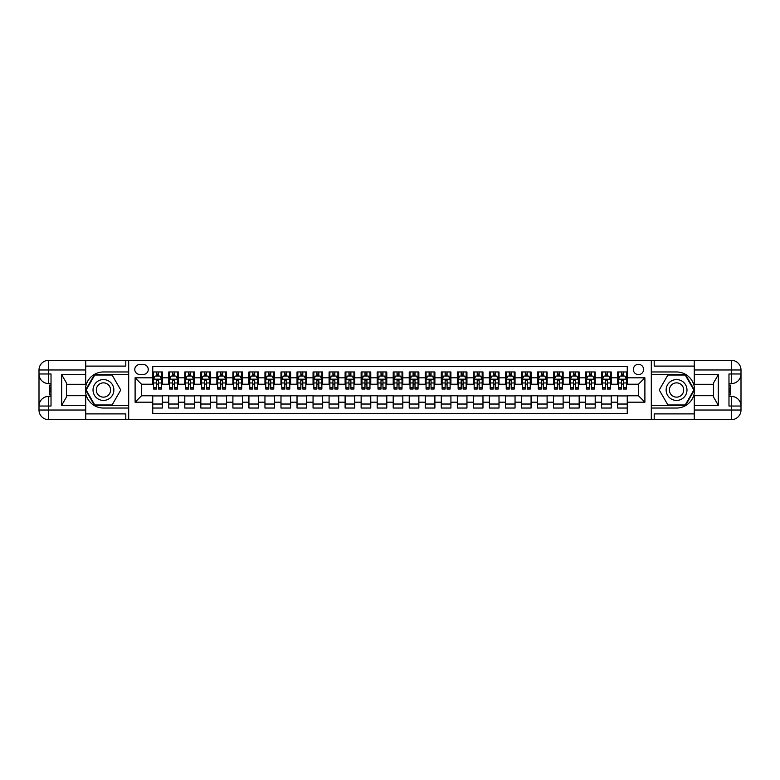 <?xml version="1.0" encoding="UTF-8"?>
<svg xmlns="http://www.w3.org/2000/svg" width="780" height="780" viewBox="0 0 780 780"><rect width="100%" height="100%" fill="white"/><g stroke="black" fill="none" stroke-linecap="round" stroke-linejoin="round"><path stroke-width="1.17" d="M638.479 364.348A5.128 5.128 0 0 0 633.35 369.476A5.128 5.128 0 0 0 638.479 374.615A5.128 5.128 0 0 0 643.607 369.476A5.128 5.128 0 0 0 638.479 364.348M85.732 413.887L125.804 413.887L125.804 419.659L694.268 419.659L694.268 410.036L731.377 410.036L731.377 406.029L728.978 406.029L728.978 373.971L731.377 373.971L731.377 369.964L694.268 369.964L694.268 374.692L718.312 374.692L718.312 405.308L713.505 396.981L713.505 383.019L718.312 374.692M627.256 371.962L617.643 371.962L617.643 377.812L611.227 377.812L611.227 384.228L617.643 384.228L617.643 377.812M611.227 377.812L611.227 371.962L601.614 371.962L601.614 377.812L595.198 377.812L595.198 384.228L601.614 384.228L601.614 377.812M595.198 377.812L595.198 371.962L585.575 371.962L585.575 377.812L579.169 377.812L579.169 384.228L585.575 384.228L585.575 377.812M579.169 377.812L579.169 371.962L569.546 371.962L569.546 377.812L563.131 377.812L563.131 384.228L569.546 384.228L569.546 377.812M563.131 377.812L563.131 371.962L553.517 371.962L553.517 377.812L547.102 377.812L547.102 384.228L553.517 384.228L553.517 377.812M547.102 377.812L547.102 371.962L537.488 371.962L537.488 377.812L531.073 377.812L531.073 384.228L537.488 384.228L537.488 377.812M531.073 377.812L531.073 371.962L521.459 371.962L521.459 377.812L515.044 377.812L515.044 384.228L521.459 384.228L521.459 377.812M515.044 377.812L515.044 371.962L505.421 371.962L505.421 377.812L499.015 377.812L499.015 384.228L505.421 384.228L505.421 377.812M499.015 377.812L499.015 371.962L489.392 371.962L489.392 377.812L482.976 377.812L482.976 384.228L489.392 384.228L489.392 377.812M482.976 377.812L482.976 371.962L473.363 371.962L473.363 377.812L466.947 377.812L466.947 384.228L473.363 384.228L473.363 377.812M466.947 377.812L466.947 371.962L457.334 371.962L457.334 377.812L450.918 377.812L450.918 384.228L457.334 384.228L457.334 377.812M450.918 377.812L450.918 371.962L441.295 371.962L441.295 377.812L434.889 377.812L434.889 384.228L441.295 384.228L441.295 377.812M434.889 377.812L434.889 371.962L425.266 371.962L425.266 377.812L418.86 377.812L418.86 384.228L425.266 384.228L425.266 377.812M418.86 377.812L418.86 371.962L409.237 371.962L409.237 377.812L402.821 377.812L402.821 384.228L409.237 384.228L409.237 377.812M402.821 377.812L402.821 371.962L393.208 371.962L393.208 377.812L386.792 377.812L386.792 384.228L393.208 384.228L393.208 377.812M386.792 377.812L386.792 371.962L377.179 371.962L377.179 377.812L370.763 377.812L370.763 384.228L377.179 384.228L377.179 377.812M370.763 377.812L370.763 371.962L361.14 371.962L361.14 377.812L354.734 377.812L354.734 384.228L361.14 384.228L361.14 377.812M354.734 377.812L354.734 371.962L345.111 371.962L345.111 377.812L338.705 377.812L338.705 384.228L345.111 384.228L345.111 377.812M338.705 377.812L338.705 371.962L329.082 371.962L329.082 377.812L322.666 377.812L322.666 384.228L329.082 384.228L329.082 377.812M322.666 377.812L322.666 371.962L313.053 371.962L313.053 377.812L306.637 377.812L306.637 384.228L313.053 384.228L313.053 377.812M306.637 377.812L306.637 371.962L297.024 371.962L297.024 377.812L290.608 377.812L290.608 384.228L297.024 384.228L297.024 377.812M290.608 377.812L290.608 371.962L280.985 371.962L280.985 377.812L274.579 377.812L274.579 384.228L280.985 384.228L280.985 377.812M274.579 377.812L274.579 371.962L264.956 371.962L264.956 377.812L258.541 377.812L258.541 384.228L264.956 384.228L264.956 377.812M258.541 377.812L258.541 371.962L248.927 371.962L248.927 377.812L242.512 377.812L242.512 384.228L248.927 384.228L248.927 377.812M242.512 377.812L242.512 371.962L232.898 371.962L232.898 377.812L226.483 377.812L226.483 384.228L232.898 384.228L232.898 377.812M226.483 377.812L226.483 371.962L216.869 371.962L216.869 377.812L210.454 377.812L210.454 384.228L216.869 384.228L216.869 377.812M210.454 377.812L210.454 371.962L200.83 371.962L200.83 377.812L194.425 377.812L194.425 384.228L200.83 384.228L200.83 377.812M194.425 377.812L194.425 371.962L184.801 371.962L184.801 377.812L178.386 377.812L178.386 384.228L184.801 384.228L184.801 377.812M178.386 377.812L178.386 371.962L168.772 371.962L168.772 384.228L162.357 384.228L162.357 371.962L152.743 371.962M152.743 408.037L162.357 408.037L162.357 395.772L168.772 395.772L168.772 408.037L178.386 408.037L178.386 395.772L184.801 395.772L184.801 402.188L178.386 402.188M184.801 402.188L184.801 408.037L194.425 408.037L194.425 395.772L200.83 395.772L200.83 402.188L194.425 402.188M200.83 402.188L200.83 408.037L210.454 408.037L210.454 395.772L216.869 395.772L216.869 402.188L210.454 402.188M216.869 402.188L216.869 408.037L226.483 408.037L226.483 395.772L232.898 395.772L232.898 402.188L226.483 402.188M232.898 402.188L232.898 408.037L242.512 408.037L242.512 395.772L248.927 395.772L248.927 402.188L242.512 402.188M248.927 402.188L248.927 408.037L258.541 408.037L258.541 395.772L264.956 395.772L264.956 402.188L258.541 402.188M264.956 402.188L264.956 408.037L274.579 408.037L274.579 395.772L280.985 395.772L280.985 402.188L274.579 402.188M280.985 402.188L280.985 408.037L290.608 408.037L290.608 395.772L297.024 395.772L297.024 402.188L290.608 402.188M297.024 402.188L297.024 408.037L306.637 408.037L306.637 395.772L313.053 395.772L313.053 402.188L306.637 402.188M313.053 402.188L313.053 408.037L322.666 408.037L322.666 395.772L329.082 395.772L329.082 402.188L322.666 402.188M329.082 402.188L329.082 408.037L338.705 408.037L338.705 395.772L345.111 395.772L345.111 402.188L338.705 402.188M345.111 402.188L345.111 408.037L354.734 408.037L354.734 395.772L361.14 395.772L361.14 402.188L354.734 402.188M361.14 402.188L361.14 408.037L370.763 408.037L370.763 395.772L377.179 395.772L377.179 402.188L370.763 402.188M377.179 402.188L377.179 408.037L386.792 408.037L386.792 395.772L393.208 395.772L393.208 402.188L386.792 402.188M393.208 402.188L393.208 408.037L402.821 408.037L402.821 395.772L409.237 395.772L409.237 402.188L402.821 402.188M409.237 402.188L409.237 408.037L418.86 408.037L418.86 395.772L425.266 395.772L425.266 402.188L418.86 402.188M425.266 402.188L425.266 408.037L434.889 408.037L434.889 395.772L441.295 395.772L441.295 402.188L434.889 402.188M441.295 402.188L441.295 408.037L450.918 408.037L450.918 395.772L457.334 395.772L457.334 402.188L450.918 402.188M457.334 402.188L457.334 408.037L466.947 408.037L466.947 395.772L473.363 395.772L473.363 402.188L466.947 402.188M473.363 402.188L473.363 408.037L482.976 408.037L482.976 395.772L489.392 395.772L489.392 402.188L482.976 402.188M489.392 402.188L489.392 408.037L499.015 408.037L499.015 395.772L505.421 395.772L505.421 402.188L499.015 402.188M505.421 402.188L505.421 408.037L515.044 408.037L515.044 395.772L521.459 395.772L521.459 402.188L515.044 402.188M521.459 402.188L521.459 408.037L531.073 408.037L531.073 395.772L537.488 395.772L537.488 402.188L531.073 402.188M537.488 402.188L537.488 408.037L547.102 408.037L547.102 395.772L553.517 395.772L553.517 402.188L547.102 402.188M553.517 402.188L553.517 408.037L563.131 408.037L563.131 395.772L569.546 395.772L569.546 402.188L563.131 402.188M569.546 402.188L569.546 408.037L579.169 408.037L579.169 395.772L585.575 395.772L585.575 402.188L579.169 402.188M585.575 402.188L585.575 408.037L595.198 408.037L595.198 395.772L601.614 395.772L601.614 402.188L595.198 402.188M601.614 402.188L601.614 408.037L611.227 408.037L611.227 395.772L617.643 395.772L617.643 402.188L611.227 402.188M139.756 374.449L143.286 374.449A4.972 4.972 0 0 0 148.249 369.476A4.972 4.972 0 0 0 143.286 364.514L139.756 364.514A4.972 4.972 0 0 0 134.784 369.476A4.972 4.972 0 0 0 139.756 374.449M694.268 366.113L654.196 366.113L654.196 360.34L651.31 360.34L651.31 419.659M651.31 360.34L85.732 360.34L85.732 369.964L48.623 369.964L48.623 373.971L51.022 373.971L51.022 406.029L48.623 406.029L48.623 410.036L85.732 410.036L85.732 405.308L61.688 405.308L61.688 374.692L66.495 383.019L66.495 396.981L61.688 405.308M128.69 419.659L128.69 360.34M627.256 377.812L627.256 366.59L152.743 366.59L152.743 384.228L141.521 384.228L141.521 395.772L152.743 395.772L152.743 413.41L627.256 413.41L627.256 395.772L638.479 395.772L638.479 384.228L627.256 384.228L627.256 377.812L644.894 377.812L644.894 402.188L627.256 402.188M152.743 402.188L135.106 402.188L135.106 377.812L152.743 377.812M617.643 402.188L617.643 408.037L627.256 408.037M152.743 375.97L153.543 375.97M156.585 375.97L158.516 375.97M161.557 375.97L162.357 375.97M152.743 384.072L153.543 384.072M156.585 384.072L158.516 384.072M161.557 384.072L162.357 384.072M152.743 395.928L162.357 395.928M152.743 404.03L162.357 404.03M168.772 384.072L169.572 384.072M172.614 384.072L174.544 384.072M177.586 384.072L178.386 384.072M168.772 375.97L169.572 375.97M172.614 375.97L174.544 375.97M177.586 375.97L178.386 375.97M168.772 395.928L178.386 395.928M168.772 404.03L178.386 404.03M184.801 395.928L194.425 395.928M184.801 404.03L194.425 404.03M184.801 375.97L185.601 375.97M188.653 375.97L190.573 375.97M193.615 375.97L194.425 375.97M184.801 384.072L185.601 384.072M188.653 384.072L190.573 384.072M193.615 384.072L194.425 384.072M200.83 395.928L210.454 395.928M200.83 404.03L210.454 404.03M200.83 375.97L201.64 375.97M204.682 375.97L206.602 375.97M209.654 375.97L210.454 375.97M200.83 384.072L201.64 384.072M204.682 384.072L206.602 384.072M209.654 384.072L210.454 384.072M216.869 395.928L226.483 395.928M216.869 404.03L226.483 404.03M216.869 375.97L217.669 375.97M220.711 375.97L222.631 375.97M225.683 375.97L226.483 375.97M216.869 384.072L217.669 384.072M220.711 384.072L222.631 384.072M225.683 384.072L226.483 384.072M232.898 395.928L242.512 395.928M232.898 404.03L242.512 404.03M232.898 375.97L233.698 375.97M236.74 375.97L238.67 375.97M241.712 375.97L242.512 375.97M232.898 384.072L233.698 384.072M236.74 384.072L238.67 384.072M241.712 384.072L242.512 384.072M248.927 395.928L258.541 395.928M248.927 404.03L258.541 404.03M248.927 375.97L249.727 375.97M252.778 375.97L254.699 375.97M257.741 375.97L258.541 375.97M248.927 384.072L249.727 384.072M252.778 384.072L254.699 384.072M257.741 384.072L258.541 384.072M264.956 395.928L274.579 395.928M264.956 404.03L274.579 404.03M264.956 375.97L265.756 375.97M268.808 375.97L270.728 375.97M273.77 375.97L274.579 375.97M264.956 384.072L265.756 384.072M268.808 384.072L270.728 384.072M273.77 384.072L274.579 384.072M280.985 395.928L290.608 395.928M280.985 404.03L290.608 404.03M280.985 375.97L281.794 375.97M284.837 375.97L286.757 375.97M289.809 375.97L290.608 375.97M280.985 384.072L281.794 384.072M284.837 384.072L286.757 384.072M289.809 384.072L290.608 384.072M297.024 395.928L306.637 395.928M297.024 404.03L306.637 404.03M297.024 375.97L297.823 375.97M300.865 375.97L302.786 375.97M305.838 375.97L306.637 375.97M297.024 384.072L297.823 384.072M300.865 384.072L302.786 384.072M305.838 384.072L306.637 384.072M313.053 395.928L322.666 395.928M313.053 404.03L322.666 404.03M313.053 375.97L313.852 375.97M316.894 375.97L318.825 375.97M321.867 375.97L322.666 375.97M313.053 384.072L313.852 384.072M316.894 384.072L318.825 384.072M321.867 384.072L322.666 384.072M329.082 395.928L338.705 395.928M329.082 404.03L338.705 404.03M329.082 375.97L329.881 375.97M332.933 375.97L334.854 375.97M337.896 375.97L338.705 375.97M329.082 384.072L329.881 384.072M332.933 384.072L334.854 384.072M337.896 384.072L338.705 384.072M345.111 395.928L354.734 395.928M345.111 404.03L354.734 404.03M345.111 375.97L345.91 375.97M348.962 375.97L350.883 375.97M353.935 375.97L354.734 375.97M345.111 384.072L345.91 384.072M348.962 384.072L350.883 384.072M353.935 384.072L354.734 384.072M361.14 395.928L370.763 395.928M361.14 404.03L370.763 404.03M361.14 375.97L361.949 375.97M364.991 375.97L366.912 375.97M369.964 375.97L370.763 375.97M361.14 384.072L361.949 384.072M364.991 384.072L366.912 384.072M369.964 384.072L370.763 384.072M377.179 395.928L386.792 395.928M377.179 404.03L386.792 404.03M377.179 375.97L377.978 375.97M381.02 375.97L382.951 375.97M385.993 375.97L386.792 375.97M377.179 384.072L377.978 384.072M381.02 384.072L382.951 384.072M385.993 384.072L386.792 384.072M393.208 395.928L402.821 395.928M393.208 404.03L402.821 404.03M393.208 375.97L394.007 375.97M397.049 375.97L398.98 375.97M402.022 375.97L402.821 375.97M393.208 384.072L394.007 384.072M397.049 384.072L398.98 384.072M402.022 384.072L402.821 384.072M409.237 395.928L418.86 395.928M409.237 404.03L418.86 404.03M409.237 375.97L410.036 375.97M413.088 375.97L415.009 375.97M418.051 375.97L418.86 375.97M409.237 384.072L410.036 384.072M413.088 384.072L415.009 384.072M418.051 384.072L418.86 384.072M425.266 395.928L434.889 395.928M425.266 404.03L434.889 404.03M425.266 375.97L426.065 375.97M429.117 375.97L431.038 375.97M434.09 375.97L434.889 375.97M425.266 384.072L426.065 384.072M429.117 384.072L431.038 384.072M434.09 384.072L434.889 384.072M441.295 395.928L450.918 395.928M441.295 404.03L450.918 404.03M441.295 375.97L442.104 375.97M445.146 375.97L447.067 375.97M450.119 375.97L450.918 375.97M441.295 384.072L442.104 384.072M445.146 384.072L447.067 384.072M450.119 384.072L450.918 384.072M457.334 395.928L466.947 395.928M457.334 404.03L466.947 404.03M457.334 375.97L458.133 375.97M461.175 375.97L463.106 375.97M466.148 375.97L466.947 375.97M457.334 384.072L458.133 384.072M461.175 384.072L463.106 384.072M466.148 384.072L466.947 384.072M473.363 395.928L482.976 395.928M473.363 404.03L482.976 404.03M473.363 375.97L474.162 375.97M477.214 375.97L479.135 375.97M482.177 375.97L482.976 375.97M473.363 384.072L474.162 384.072M477.214 384.072L479.135 384.072M482.177 384.072L482.976 384.072M489.392 395.928L499.015 395.928M489.392 404.03L499.015 404.03M489.392 375.97L490.191 375.97M493.243 375.97L495.163 375.97M498.206 375.97L499.015 375.97M489.392 384.072L490.191 384.072M493.243 384.072L495.163 384.072M498.206 384.072L499.015 384.072M505.421 395.928L515.044 395.928M505.421 404.03L515.044 404.03M505.421 375.97L506.23 375.97M509.272 375.97L511.192 375.97M514.244 375.97L515.044 375.97M505.421 384.072L506.23 384.072M509.272 384.072L511.192 384.072M514.244 384.072L515.044 384.072M521.459 395.928L531.073 395.928M521.459 404.03L531.073 404.03M521.459 375.97L522.259 375.97M525.301 375.97L527.221 375.97M530.273 375.97L531.073 375.97M521.459 384.072L522.259 384.072M525.301 384.072L527.221 384.072M530.273 384.072L531.073 384.072M537.488 395.928L547.102 395.928M537.488 404.03L547.102 404.03M537.488 375.97L538.288 375.97M541.33 375.97L543.26 375.97M546.302 375.97L547.102 375.97M537.488 384.072L538.288 384.072M541.33 384.072L543.26 384.072M546.302 384.072L547.102 384.072M553.517 395.928L563.131 395.928M553.517 404.03L563.131 404.03M553.517 375.97L554.317 375.97M557.368 375.97L559.289 375.97M562.331 375.97L563.131 375.97M553.517 384.072L554.317 384.072M557.368 384.072L559.289 384.072M562.331 384.072L563.131 384.072M569.546 395.928L579.169 395.928M569.546 404.03L579.169 404.03M569.546 375.97L570.346 375.97M573.398 375.97L575.318 375.97M578.36 375.97L579.169 375.97M569.546 384.072L570.346 384.072M573.398 384.072L575.318 384.072M578.36 384.072L579.169 384.072M585.575 395.928L595.198 395.928M585.575 404.03L595.198 404.03M585.575 375.97L586.385 375.97M589.426 375.97L591.347 375.97M594.399 375.97L595.198 375.97M585.575 384.072L586.385 384.072M589.426 384.072L591.347 384.072M594.399 384.072L595.198 384.072M601.614 395.928L611.227 395.928M601.614 404.03L611.227 404.03M601.614 375.97L602.413 375.97M605.456 375.97L607.386 375.97M610.428 375.97L611.227 375.97M601.614 384.072L602.413 384.072M605.456 384.072L607.386 384.072M610.428 384.072L611.227 384.072M617.643 395.928L627.256 395.928M617.643 404.03L627.256 404.03M617.643 375.97L618.442 375.97M621.484 375.97L623.415 375.97M626.457 375.97L627.256 375.97M617.643 384.072L618.442 384.072M621.484 384.072L623.415 384.072M626.457 384.072L627.256 384.072M141.521 384.228L135.106 377.812M141.521 395.772L135.106 402.188M644.894 377.812L638.479 384.228M644.894 402.188L638.479 395.772M158.516 374.049L156.585 374.049M161.557 387.728L158.516 387.728L158.516 389.035L161.557 389.035L161.557 379.255L159.958 376.058L155.142 376.058L153.543 379.255L153.543 389.035L156.585 389.035L156.585 387.728L153.543 387.728M153.543 379.255L153.543 371.962M161.557 379.255L161.557 371.962M156.585 376.058L156.585 371.962M158.516 371.962L158.516 376.058M158.516 387.728L158.516 380.465L156.585 380.465L156.585 387.728M108.654 380.971A10.423 10.423 0 0 0 94.419 384.793A10.423 10.423 0 0 0 98.231 399.029A10.423 10.423 0 0 0 112.466 395.206A10.423 10.423 0 0 0 108.654 380.971M107.016 383.819A7.137 7.137 0 0 0 97.266 386.431A7.137 7.137 0 0 0 99.879 396.181A7.137 7.137 0 0 0 109.619 393.569A7.137 7.137 0 0 0 107.016 383.819M112.096 404.986L94.789 404.986L86.141 390L94.789 375.014L112.096 375.014L120.754 390L112.096 404.986M681.769 380.971A10.423 10.423 0 0 0 667.534 384.793A10.423 10.423 0 0 0 671.346 399.029A10.423 10.423 0 0 0 685.581 395.206A10.423 10.423 0 0 0 681.769 380.971M680.121 383.819A7.137 7.137 0 0 0 670.381 386.431A7.137 7.137 0 0 0 672.984 396.181A7.137 7.137 0 0 0 682.734 393.569A7.137 7.137 0 0 0 680.121 383.819M685.21 404.986L667.904 404.986L659.246 390L667.904 375.014L685.21 375.014L693.859 390L685.21 404.986M128.534 360.34L128.534 371.962L103.447 371.962A18.037 18.037 0 0 0 85.41 390A18.037 18.037 0 0 0 103.447 408.037L128.534 408.037L128.534 419.659M61.688 374.692L85.732 374.692L85.732 369.964M85.732 374.692L85.732 384.306L66.495 384.306M85.732 410.036L85.732 419.659L48.623 419.659A9.623 9.623 0 0 1 39 410.036L39 369.964A9.623 9.623 0 0 1 48.623 360.34L85.732 360.34M128.534 371.962L128.534 374.527L94.516 374.527L85.585 390L94.516 405.473L128.534 405.473L128.534 374.527M128.534 405.473L128.534 408.037M66.495 395.694L85.732 395.694L85.732 405.308M125.804 419.659L85.732 419.659M39 406.029A9.623 9.623 0 0 1 48.623 396.415A9.623 9.623 0 0 0 39 406.029L48.623 406.029L48.623 396.415L51.022 396.415M51.022 383.584L48.623 383.584L48.623 373.971L39 373.971A9.623 9.623 0 0 0 48.623 383.584A9.623 9.623 0 0 1 39 373.971M125.804 360.34L125.804 366.113L85.732 366.113M51.022 385.066L49.745 385.066L49.745 391.414L51.022 391.414M49.745 389.922L51.022 389.922M49.745 388.157L51.022 388.157M49.745 387.865L51.022 387.865M49.745 391.414L49.745 394.933L51.022 394.933M49.745 391.726L51.022 391.726M651.466 419.659L651.466 408.037L676.553 408.037A18.037 18.037 0 0 0 694.59 390A18.037 18.037 0 0 0 676.553 371.962L651.466 371.962L651.466 360.34M718.312 405.308L694.268 405.308L694.268 410.036M694.268 405.308L694.268 395.694L713.505 395.694M694.268 369.964L694.268 360.34L731.377 360.34A9.623 9.623 0 0 1 741 369.964L741 410.036A9.623 9.623 0 0 1 731.377 419.659L694.268 419.659M651.466 408.037L651.466 405.473L685.483 405.473L694.414 390L685.483 374.527L651.466 374.527L651.466 405.473M651.466 374.527L651.466 371.962M713.505 384.306L694.268 384.306L694.268 374.692M654.196 360.34L694.268 360.34M741 373.971A9.623 9.623 0 0 1 731.377 383.584A9.623 9.623 0 0 0 741 373.971L731.377 373.971L731.377 383.584L728.978 383.584M728.978 396.415L731.377 396.415L731.377 406.029L741 406.029A9.623 9.623 0 0 0 731.377 396.415A9.623 9.623 0 0 1 741 406.029M654.196 419.659L654.196 413.887L694.268 413.887M728.978 394.933L730.255 394.933L730.255 388.586L728.978 388.586M730.255 390.078L728.978 390.078M730.255 391.843L728.978 391.843M730.255 392.135L728.978 392.135M730.255 388.586L730.255 385.066L728.978 385.066M730.255 388.274L728.978 388.274M174.544 374.049L172.614 374.049M177.586 387.728L174.544 387.728L174.544 389.035L177.586 389.035L177.586 379.255L175.987 376.058L171.181 376.058L169.572 379.255L169.572 389.035L172.614 389.035L172.614 387.728L169.572 387.728M169.572 379.255L169.572 371.962M177.586 379.255L177.586 371.962M172.614 376.058L172.614 371.962M174.544 371.962L174.544 376.058M174.544 387.728L174.544 380.465L172.614 380.465L172.614 387.728M190.573 374.049L188.653 374.049M193.615 387.728L190.573 387.728L190.573 389.035L193.615 389.035L193.615 379.255L192.016 376.058L187.21 376.058L185.601 379.255L185.601 389.035L188.653 389.035L188.653 387.728L185.601 387.728M185.601 379.255L185.601 371.962M193.615 379.255L193.615 371.962M188.653 376.058L188.653 371.962M190.573 371.962L190.573 376.058M190.573 387.728L190.573 380.465L188.653 380.465L188.653 387.728M206.602 374.049L204.682 374.049M209.654 387.728L206.602 387.728L206.602 389.035L209.654 389.035L209.654 379.255L208.046 376.058L203.239 376.058L201.64 379.255L201.64 389.035L204.682 389.035L204.682 387.728L201.64 387.728M201.64 379.255L201.64 371.962M209.654 379.255L209.654 371.962M204.682 376.058L204.682 371.962M206.602 371.962L206.602 376.058M206.602 387.728L206.602 380.465L204.682 380.465L204.682 387.728M222.631 374.049L220.711 374.049M225.683 387.728L222.631 387.728L222.631 389.035L225.683 389.035L225.683 379.255L224.075 376.058L219.268 376.058L217.669 379.255L217.669 389.035L220.711 389.035L220.711 387.728L217.669 387.728M217.669 379.255L217.669 371.962M225.683 379.255L225.683 371.962M220.711 376.058L220.711 371.962M222.631 371.962L222.631 376.058M222.631 387.728L222.631 380.465L220.711 380.465L220.711 387.728M238.67 374.049L236.74 374.049M241.712 387.728L238.67 387.728L238.67 389.035L241.712 389.035L241.712 379.255L240.113 376.058L235.297 376.058L233.698 379.255L233.698 389.035L236.74 389.035L236.74 387.728L233.698 387.728M233.698 379.255L233.698 371.962M241.712 379.255L241.712 371.962M236.74 376.058L236.74 371.962M238.67 371.962L238.67 376.058M238.67 387.728L238.67 380.465L236.74 380.465L236.74 387.728M254.699 374.049L252.778 374.049M257.741 387.728L254.699 387.728L254.699 389.035L257.741 389.035L257.741 379.255L256.142 376.058L251.335 376.058L249.727 379.255L249.727 389.035L252.778 389.035L252.778 387.728L249.727 387.728M249.727 379.255L249.727 371.962M257.741 379.255L257.741 371.962M252.778 376.058L252.778 371.962M254.699 371.962L254.699 376.058M254.699 387.728L254.699 380.465L252.778 380.465L252.778 387.728M270.728 374.049L268.808 374.049M273.77 387.728L270.728 387.728L270.728 389.035L273.77 389.035L273.77 379.255L272.171 376.058L267.365 376.058L265.756 379.255L265.756 389.035L268.808 389.035L268.808 387.728L265.756 387.728M265.756 379.255L265.756 371.962M273.77 379.255L273.77 371.962M268.808 376.058L268.808 371.962M270.728 371.962L270.728 376.058M270.728 387.728L270.728 380.465L268.808 380.465L268.808 387.728M286.757 374.049L284.837 374.049M289.809 387.728L286.757 387.728L286.757 389.035L289.809 389.035L289.809 379.255L288.2 376.058L283.394 376.058L281.794 379.255L281.794 389.035L284.837 389.035L284.837 387.728L281.794 387.728M281.794 379.255L281.794 371.962M289.809 379.255L289.809 371.962M284.837 376.058L284.837 371.962M286.757 371.962L286.757 376.058M286.757 387.728L286.757 380.465L284.837 380.465L284.837 387.728M302.786 374.049L300.865 374.049M305.838 387.728L302.786 387.728L302.786 389.035L305.838 389.035L305.838 379.255L304.229 376.058L299.423 376.058L297.823 379.255L297.823 389.035L300.865 389.035L300.865 387.728L297.823 387.728M297.823 379.255L297.823 371.962M305.838 379.255L305.838 371.962M300.865 376.058L300.865 371.962M302.786 371.962L302.786 376.058M302.786 387.728L302.786 380.465L300.865 380.465L300.865 387.728M318.825 374.049L316.894 374.049M321.867 387.728L318.825 387.728L318.825 389.035L321.867 389.035L321.867 379.255L320.268 376.058L315.452 376.058L313.852 379.255L313.852 389.035L316.894 389.035L316.894 387.728L313.852 387.728M313.852 379.255L313.852 371.962M321.867 379.255L321.867 371.962M316.894 376.058L316.894 371.962M318.825 371.962L318.825 376.058M318.825 387.728L318.825 380.465L316.894 380.465L316.894 387.728M334.854 374.049L332.933 374.049M337.896 387.728L334.854 387.728L334.854 389.035L337.896 389.035L337.896 379.255L336.297 376.058L331.49 376.058L329.881 379.255L329.881 389.035L332.933 389.035L332.933 387.728L329.881 387.728M329.881 379.255L329.881 371.962M337.896 379.255L337.896 371.962M332.933 376.058L332.933 371.962M334.854 371.962L334.854 376.058M334.854 387.728L334.854 380.465L332.933 380.465L332.933 387.728M350.883 374.049L348.962 374.049M353.935 387.728L350.883 387.728L350.883 389.035L353.935 389.035L353.935 379.255L352.326 376.058L347.519 376.058L345.91 379.255L345.91 389.035L348.962 389.035L348.962 387.728L345.91 387.728M345.91 379.255L345.91 371.962M353.935 379.255L353.935 371.962M348.962 376.058L348.962 371.962M350.883 371.962L350.883 376.058M350.883 387.728L350.883 380.465L348.962 380.465L348.962 387.728M366.912 374.049L364.991 374.049M369.964 387.728L366.912 387.728L366.912 389.035L369.964 389.035L369.964 379.255L368.355 376.058L363.548 376.058L361.949 379.255L361.949 389.035L364.991 389.035L364.991 387.728L361.949 387.728M361.949 379.255L361.949 371.962M369.964 379.255L369.964 371.962M364.991 376.058L364.991 371.962M366.912 371.962L366.912 376.058M366.912 387.728L366.912 380.465L364.991 380.465L364.991 387.728M382.951 374.049L381.02 374.049M385.993 387.728L382.951 387.728L382.951 389.035L385.993 389.035L385.993 379.255L384.394 376.058L379.577 376.058L377.978 379.255L377.978 389.035L381.02 389.035L381.02 387.728L377.978 387.728M377.978 379.255L377.978 371.962M385.993 379.255L385.993 371.962M381.02 376.058L381.02 371.962M382.951 371.962L382.951 376.058M382.951 387.728L382.951 380.465L381.02 380.465L381.02 387.728M398.98 374.049L397.049 374.049M402.022 387.728L398.98 387.728L398.98 389.035L402.022 389.035L402.022 379.255L400.423 376.058L395.606 376.058L394.007 379.255L394.007 389.035L397.049 389.035L397.049 387.728L394.007 387.728M394.007 379.255L394.007 371.962M402.022 379.255L402.022 371.962M397.049 376.058L397.049 371.962M398.98 371.962L398.98 376.058M398.98 387.728L398.98 380.465L397.049 380.465L397.049 387.728M415.009 374.049L413.088 374.049M418.051 387.728L415.009 387.728L415.009 389.035L418.051 389.035L418.051 379.255L416.452 376.058L411.645 376.058L410.036 379.255L410.036 389.035L413.088 389.035L413.088 387.728L410.036 387.728M410.036 379.255L410.036 371.962M418.051 379.255L418.051 371.962M413.088 376.058L413.088 371.962M415.009 371.962L415.009 376.058M415.009 387.728L415.009 380.465L413.088 380.465L413.088 387.728M431.038 374.049L429.117 374.049M434.09 387.728L431.038 387.728L431.038 389.035L434.09 389.035L434.09 379.255L432.481 376.058L427.674 376.058L426.065 379.255L426.065 389.035L429.117 389.035L429.117 387.728L426.065 387.728M426.065 379.255L426.065 371.962M434.09 379.255L434.09 371.962M429.117 376.058L429.117 371.962M431.038 371.962L431.038 376.058M431.038 387.728L431.038 380.465L429.117 380.465L429.117 387.728M447.067 374.049L445.146 374.049M450.119 387.728L447.067 387.728L447.067 389.035L450.119 389.035L450.119 379.255L448.51 376.058L443.703 376.058L442.104 379.255L442.104 389.035L445.146 389.035L445.146 387.728L442.104 387.728M442.104 379.255L442.104 371.962M450.119 379.255L450.119 371.962M445.146 376.058L445.146 371.962M447.067 371.962L447.067 376.058M447.067 387.728L447.067 380.465L445.146 380.465L445.146 387.728M463.106 374.049L461.175 374.049M466.148 387.728L463.106 387.728L463.106 389.035L466.148 389.035L466.148 379.255L464.548 376.058L459.732 376.058L458.133 379.255L458.133 389.035L461.175 389.035L461.175 387.728L458.133 387.728M458.133 379.255L458.133 371.962M466.148 379.255L466.148 371.962M461.175 376.058L461.175 371.962M463.106 371.962L463.106 376.058M463.106 387.728L463.106 380.465L461.175 380.465L461.175 387.728M479.135 374.049L477.214 374.049M482.177 387.728L479.135 387.728L479.135 389.035L482.177 389.035L482.177 379.255L480.577 376.058L475.771 376.058L474.162 379.255L474.162 389.035L477.214 389.035L477.214 387.728L474.162 387.728M474.162 379.255L474.162 371.962M482.177 379.255L482.177 371.962M477.214 376.058L477.214 371.962M479.135 371.962L479.135 376.058M479.135 387.728L479.135 380.465L477.214 380.465L477.214 387.728M495.163 374.049L493.243 374.049M498.206 387.728L495.163 387.728L495.163 389.035L498.206 389.035L498.206 379.255L496.606 376.058L491.8 376.058L490.191 379.255L490.191 389.035L493.243 389.035L493.243 387.728L490.191 387.728M490.191 379.255L490.191 371.962M498.206 379.255L498.206 371.962M493.243 376.058L493.243 371.962M495.163 371.962L495.163 376.058M495.163 387.728L495.163 380.465L493.243 380.465L493.243 387.728M511.192 374.049L509.272 374.049M514.244 387.728L511.192 387.728L511.192 389.035L514.244 389.035L514.244 379.255L512.635 376.058L507.829 376.058L506.23 379.255L506.23 389.035L509.272 389.035L509.272 387.728L506.23 387.728M506.23 379.255L506.23 371.962M514.244 379.255L514.244 371.962M509.272 376.058L509.272 371.962M511.192 371.962L511.192 376.058M511.192 387.728L511.192 380.465L509.272 380.465L509.272 387.728M527.221 374.049L525.301 374.049M530.273 387.728L527.221 387.728L527.221 389.035L530.273 389.035L530.273 379.255L528.664 376.058L523.858 376.058L522.259 379.255L522.259 389.035L525.301 389.035L525.301 387.728L522.259 387.728M522.259 379.255L522.259 371.962M530.273 379.255L530.273 371.962M525.301 376.058L525.301 371.962M527.221 371.962L527.221 376.058M527.221 387.728L527.221 380.465L525.301 380.465L525.301 387.728M543.26 374.049L541.33 374.049M546.302 387.728L543.26 387.728L543.26 389.035L546.302 389.035L546.302 379.255L544.703 376.058L539.887 376.058L538.288 379.255L538.288 389.035L541.33 389.035L541.33 387.728L538.288 387.728M538.288 379.255L538.288 371.962M546.302 379.255L546.302 371.962M541.33 376.058L541.33 371.962M543.26 371.962L543.26 376.058M543.26 387.728L543.26 380.465L541.33 380.465L541.33 387.728M559.289 374.049L557.368 374.049M562.331 387.728L559.289 387.728L559.289 389.035L562.331 389.035L562.331 379.255L560.732 376.058L555.925 376.058L554.317 379.255L554.317 389.035L557.368 389.035L557.368 387.728L554.317 387.728M554.317 379.255L554.317 371.962M562.331 379.255L562.331 371.962M557.368 376.058L557.368 371.962M559.289 371.962L559.289 376.058M559.289 387.728L559.289 380.465L557.368 380.465L557.368 387.728M575.318 374.049L573.398 374.049M578.36 387.728L575.318 387.728L575.318 389.035L578.36 389.035L578.36 379.255L576.761 376.058L571.954 376.058L570.346 379.255L570.346 389.035L573.398 389.035L573.398 387.728L570.346 387.728M570.346 379.255L570.346 371.962M578.36 379.255L578.36 371.962M573.398 376.058L573.398 371.962M575.318 371.962L575.318 376.058M575.318 387.728L575.318 380.465L573.398 380.465L573.398 387.728M591.347 374.049L589.426 374.049M594.399 387.728L591.347 387.728L591.347 389.035L594.399 389.035L594.399 379.255L592.79 376.058L587.983 376.058L586.385 379.255L586.385 389.035L589.426 389.035L589.426 387.728L586.385 387.728M586.385 379.255L586.385 371.962M594.399 379.255L594.399 371.962M589.426 376.058L589.426 371.962M591.347 371.962L591.347 376.058M591.347 387.728L591.347 380.465L589.426 380.465L589.426 387.728M607.386 374.049L605.456 374.049M610.428 387.728L607.386 387.728L607.386 389.035L610.428 389.035L610.428 379.255L608.819 376.058L604.012 376.058L602.413 379.255L602.413 389.035L605.456 389.035L605.456 387.728L602.413 387.728M602.413 379.255L602.413 371.962M610.428 379.255L610.428 371.962M605.456 376.058L605.456 371.962M607.386 371.962L607.386 376.058M607.386 387.728L607.386 380.465L605.456 380.465L605.456 387.728M623.415 374.049L621.484 374.049M626.457 387.728L623.415 387.728L623.415 389.035L626.457 389.035L626.457 379.255L624.858 376.058L620.042 376.058L618.442 379.255L618.442 389.035L621.484 389.035L621.484 387.728L618.442 387.728M618.442 379.255L618.442 371.962M626.457 379.255L626.457 371.962M621.484 376.058L621.484 371.962M623.415 371.962L623.415 376.058M623.415 387.728L623.415 380.465L621.484 380.465L621.484 387.728M168.772 402.188L162.357 402.188M168.772 377.812L162.357 377.812M161.518 379.177L153.582 379.177M153.543 376.935L154.703 376.935M160.397 376.935L161.557 376.935M156.585 382.97L153.543 382.97M161.557 382.97L158.516 382.97M158.516 375.073L156.585 375.073M48.623 360.34A9.623 9.623 0 0 0 39 369.964L48.623 369.964L48.623 360.34M48.623 419.659L48.623 410.036L39 410.036A9.623 9.623 0 0 0 48.623 419.659M731.377 419.659A9.623 9.623 0 0 0 741 410.036L731.377 410.036L731.377 419.659M731.377 360.34L731.377 369.964L741 369.964A9.623 9.623 0 0 0 731.377 360.34M177.547 379.177L169.611 379.177M169.572 376.935L170.732 376.935M176.426 376.935L177.586 376.935M172.614 382.97L169.572 382.97M177.586 382.97L174.544 382.97M174.544 375.073L172.614 375.073M193.576 379.177L185.64 379.177M185.601 376.935L186.761 376.935M192.455 376.935L193.615 376.935M188.653 382.97L185.601 382.97M193.615 382.97L190.573 382.97M190.573 375.073L188.653 375.073M209.615 379.177L201.679 379.177M201.64 376.935L202.8 376.935M208.484 376.935L209.654 376.935M204.682 382.97L201.64 382.97M209.654 382.97L206.602 382.97M206.602 375.073L204.682 375.073M225.644 379.177L217.708 379.177M217.669 376.935L218.829 376.935M224.523 376.935L225.683 376.935M220.711 382.97L217.669 382.97M225.683 382.97L222.631 382.97M222.631 375.073L220.711 375.073M241.673 379.177L233.737 379.177M233.698 376.935L234.858 376.935M240.552 376.935L241.712 376.935M236.74 382.97L233.698 382.97M241.712 382.97L238.67 382.97M238.67 375.073L236.74 375.073M257.702 379.177L249.766 379.177M249.727 376.935L250.887 376.935M256.581 376.935L257.741 376.935M252.778 382.97L249.727 382.97M257.741 382.97L254.699 382.97M254.699 375.073L252.778 375.073M273.731 379.177L265.795 379.177M265.756 376.935L266.926 376.935M272.61 376.935L273.77 376.935M268.808 382.97L265.756 382.97M273.77 382.97L270.728 382.97M270.728 375.073L268.808 375.073M289.77 379.177L281.834 379.177M281.794 376.935L282.955 376.935M288.639 376.935L289.809 376.935M284.837 382.97L281.794 382.97M289.809 382.97L286.757 382.97M286.757 375.073L284.837 375.073M305.799 379.177L297.863 379.177M297.823 376.935L298.984 376.935M304.678 376.935L305.838 376.935M300.865 382.97L297.823 382.97M305.838 382.97L302.786 382.97M302.786 375.073L300.865 375.073M321.828 379.177L313.892 379.177M313.852 376.935L315.013 376.935M320.707 376.935L321.867 376.935M316.894 382.97L313.852 382.97M321.867 382.97L318.825 382.97M318.825 375.073L316.894 375.073M337.857 379.177L329.921 379.177M329.881 376.935L331.042 376.935M336.736 376.935L337.896 376.935M332.933 382.97L329.881 382.97M337.896 382.97L334.854 382.97M334.854 375.073L332.933 375.073M353.886 379.177L345.959 379.177M345.91 376.935L347.081 376.935M352.765 376.935L353.935 376.935M348.962 382.97L345.91 382.97M353.935 382.97L350.883 382.97M350.883 375.073L348.962 375.073M369.925 379.177L361.988 379.177M361.949 376.935L363.11 376.935M368.803 376.935L369.964 376.935M364.991 382.97L361.949 382.97M369.964 382.97L366.912 382.97M366.912 375.073L364.991 375.073M385.954 379.177L378.017 379.177M377.978 376.935L379.139 376.935M384.832 376.935L385.993 376.935M381.02 382.97L377.978 382.97M385.993 382.97L382.951 382.97M382.951 375.073L381.02 375.073M401.983 379.177L394.046 379.177M394.007 376.935L395.168 376.935M400.861 376.935L402.022 376.935M397.049 382.97L394.007 382.97M402.022 382.97L398.98 382.97M398.98 375.073L397.049 375.073M418.012 379.177L410.075 379.177M410.036 376.935L411.197 376.935M416.89 376.935L418.051 376.935M413.088 382.97L410.036 382.97M418.051 382.97L415.009 382.97M415.009 375.073L413.088 375.073M434.041 379.177L426.114 379.177M426.065 376.935L427.235 376.935M432.919 376.935L434.09 376.935M429.117 382.97L426.065 382.97M434.09 382.97L431.038 382.97M431.038 375.073L429.117 375.073M450.079 379.177L442.143 379.177M442.104 376.935L443.264 376.935M448.958 376.935L450.119 376.935M445.146 382.97L442.104 382.97M450.119 382.97L447.067 382.97M447.067 375.073L445.146 375.073M466.108 379.177L458.172 379.177M458.133 376.935L459.293 376.935M464.987 376.935L466.148 376.935M461.175 382.97L458.133 382.97M466.148 382.97L463.106 382.97M463.106 375.073L461.175 375.073M482.137 379.177L474.201 379.177M474.162 376.935L475.322 376.935M481.016 376.935L482.177 376.935M477.214 382.97L474.162 382.97M482.177 382.97L479.135 382.97M479.135 375.073L477.214 375.073M498.166 379.177L490.23 379.177M490.191 376.935L491.361 376.935M497.045 376.935L498.206 376.935M493.243 382.97L490.191 382.97M498.206 382.97L495.163 382.97M495.163 375.073L493.243 375.073M514.205 379.177L506.269 379.177M506.23 376.935L507.39 376.935M513.074 376.935L514.244 376.935M509.272 382.97L506.23 382.97M514.244 382.97L511.192 382.97M511.192 375.073L509.272 375.073M530.234 379.177L522.298 379.177M522.259 376.935L523.419 376.935M529.113 376.935L530.273 376.935M525.301 382.97L522.259 382.97M530.273 382.97L527.221 382.97M527.221 375.073L525.301 375.073M546.263 379.177L538.327 379.177M538.288 376.935L539.448 376.935M545.142 376.935L546.302 376.935M541.33 382.97L538.288 382.97M546.302 382.97L543.26 382.97M543.26 375.073L541.33 375.073M562.292 379.177L554.356 379.177M554.317 376.935L555.477 376.935M561.171 376.935L562.331 376.935M557.368 382.97L554.317 382.97M562.331 382.97L559.289 382.97M559.289 375.073L557.368 375.073M578.321 379.177L570.385 379.177M570.346 376.935L571.516 376.935M577.2 376.935L578.36 376.935M573.398 382.97L570.346 382.97M578.36 382.97L575.318 382.97M575.318 375.073L573.398 375.073M594.36 379.177L586.423 379.177M586.385 376.935L587.545 376.935M593.239 376.935L594.399 376.935M589.426 382.97L586.385 382.97M594.399 382.97L591.347 382.97M591.347 375.073L589.426 375.073M610.389 379.177L602.452 379.177M602.413 376.935L603.574 376.935M609.268 376.935L610.428 376.935M605.456 382.97L602.413 382.97M610.428 382.97L607.386 382.97M607.386 375.073L605.456 375.073M626.418 379.177L618.481 379.177M618.442 376.935L619.603 376.935M625.297 376.935L626.457 376.935M621.484 382.97L618.442 382.97M626.457 382.97L623.415 382.97M623.415 375.073L621.484 375.073"/></g></svg>
